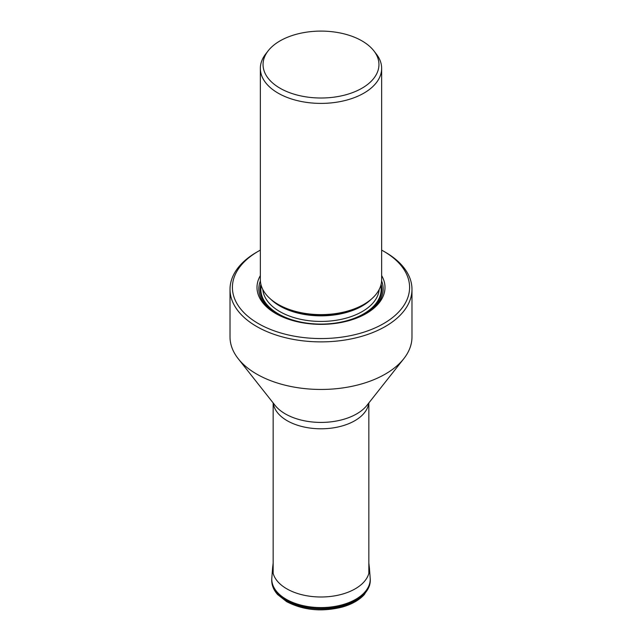 <?xml version="1.0" encoding="UTF-8"?>
<svg xmlns="http://www.w3.org/2000/svg" width="642" height="642" viewBox="0 0 642 642"><rect width="100%" height="100%" fill="white"/><g stroke="black" fill="none" stroke-linecap="round" stroke-linejoin="round"><path stroke-width="0.96" d="M265.547 54.843A57.949 33.456 180 0 1 268.099 50.895A57.949 33.456 180 0 1 304.18 32.541A57.949 33.456 180 0 1 361.976 40.895A57.949 33.456 180 0 1 373.901 50.895A57.949 33.456 180 0 1 353.862 92.111A57.949 33.456 180 0 1 280.024 88.211A57.949 33.456 180 0 1 265.547 54.843M373.901 50.895L376.364 54.08A60.653 35.021 180 0 1 381.653 68.381A60.653 35.021 180 0 1 363.886 93.138A60.653 35.021 180 0 1 278.114 93.138A60.653 35.021 180 0 1 260.347 68.381A60.653 35.021 180 0 1 261.767 60.854A60.653 35.021 180 0 1 265.636 54.08L268.099 50.895M260.347 68.381L260.347 279.607A60.653 35.021 0 0 0 278.114 304.372A60.653 35.021 0 0 0 363.886 304.372L363.886 304.372A60.653 35.021 0 0 0 381.653 279.607L381.653 68.381M362.594 305.119L363.886 304.372L362.594 305.119A58.823 33.962 0 0 1 279.406 305.119L278.114 304.372M260.347 275.619A63.999 36.947 0 0 0 275.747 313.529A63.999 36.947 0 0 0 366.253 313.537A63.999 36.947 0 0 0 366.253 313.529A63.999 36.947 0 0 0 381.653 275.619M381.653 250.123A88.588 51.151 180 0 1 383.643 251.239L383.643 251.239A88.588 51.151 180 0 1 383.643 323.576A88.588 51.151 180 0 1 258.357 323.576A88.588 51.151 180 0 1 232.548 290.304A88.588 51.151 180 0 1 258.357 251.239A88.588 51.151 180 0 1 260.347 250.123M383.643 251.239L385.336 252.218A90.979 52.524 180 0 1 385.336 252.218A90.979 52.524 180 0 1 411.979 289.357A90.979 52.524 180 0 1 355.812 337.885A90.979 52.524 180 0 1 256.672 326.497A90.979 52.524 180 0 1 230.743 295.978A90.979 52.524 180 0 1 230.021 289.357A90.979 52.524 180 0 1 256.664 252.218L258.357 251.239M230.021 289.357L230.021 336.93A90.979 52.524 0 0 0 230.743 343.55A90.979 52.524 0 0 0 238.23 358.734A90.979 52.524 0 0 0 256.672 374.069A90.979 52.524 0 0 0 403.77 358.734A90.979 52.524 0 0 0 411.979 336.93L411.979 289.357M271.735 579.67L271.735 579.67A49.282 28.449 0 0 0 286.155 600.487A49.282 28.449 0 0 0 340.421 606.521A49.282 28.449 0 0 0 370.265 579.67L369.607 585.343L364.399 594.5C359.263 600.085 351.952 604.25 342.483 606.995C321.995 612.131 303.377 610.349 286.645 601.65L277.689 594.604C273.564 590.038 271.582 585.063 271.735 579.67L271.775 578.691A49.233 28.425 180 0 1 271.799 578.29M370.201 578.29A49.233 28.425 180 0 1 370.225 578.691L370.225 578.691A49.233 28.425 180 0 1 340.404 605.518A49.233 28.425 180 0 1 286.188 599.492A49.233 28.425 180 0 1 271.775 578.691L271.831 577.88A49.225 28.417 180 0 0 286.196 599.267A49.225 28.417 180 0 0 340.862 605.173A49.225 28.417 180 0 0 370.169 577.88L370.265 579.67M368.845 563.05L369.383 567.769A48.431 27.959 180 0 1 340.541 594.62A48.431 27.959 180 0 1 286.757 588.802A48.431 27.959 0 0 1 272.617 567.769L271.831 577.88M371.341 299.14A58.261 33.641 180 0 1 362.2 305.993A58.261 33.641 180 0 1 270.659 299.14M262.811 289.486A58.261 33.641 0 0 0 300.055 319.186A58.261 33.641 0 0 0 362.2 311.587A58.261 33.641 0 0 0 379.189 289.486M261.206 285.465A60.171 34.74 0 0 0 294.895 320.655A60.171 34.74 0 0 0 363.549 313.922A60.171 34.74 0 0 0 380.794 285.465M381.139 284.141A60.813 35.109 180 0 1 364.006 314.187A60.813 35.109 180 0 1 342.042 322.3M299.958 322.3A60.813 35.109 180 0 1 260.861 284.141M276.405 313.906A62.17 35.896 180 0 1 260.387 280.915M381.613 280.915A62.17 35.896 180 0 1 365.595 313.906M238.23 358.734L275.073 405.367A50.477 29.139 0 0 0 285.305 413.881A50.477 29.139 0 0 0 366.927 405.367L403.77 358.734M368.733 403.072A47.845 27.622 180 0 1 337.772 427.042A47.845 27.622 180 0 1 287.167 420.703A47.845 27.622 180 0 1 273.267 403.072M369.383 567.769L370.169 577.88M272.617 567.769L273.155 563.05M273.155 402.927L273.155 573.346M368.845 402.927L368.845 573.346"/></g></svg>
